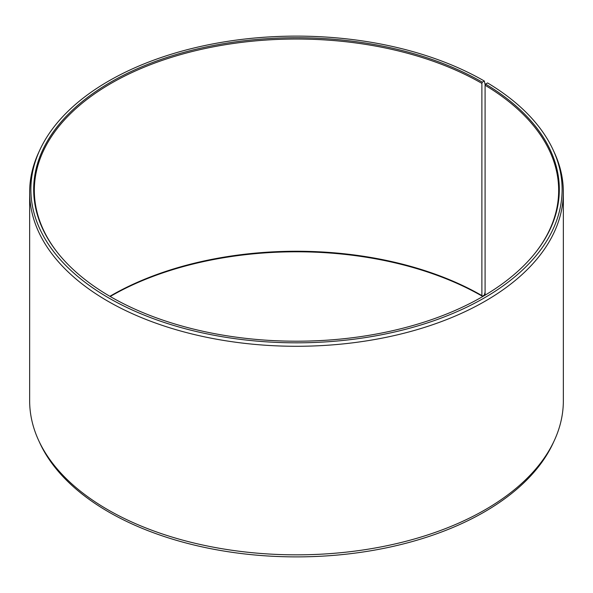 <?xml version="1.0" encoding="UTF-8"?>
<svg xmlns="http://www.w3.org/2000/svg" width="593" height="593" viewBox="0 0 593 593"><rect width="100%" height="100%" fill="white"/><g stroke="black" fill="none" stroke-linecap="round" stroke-linejoin="round"><path stroke-width="0.89" d="M536.124 251.795A262.165 151.363 -0 0 0 558.665 190.39A262.165 151.363 -0 0 0 485.089 85.244L485.089 295.151M485.193 84.984L484.325 81.033L482.339 82.175A262.818 151.734 -0 0 0 147.457 64.489A262.818 151.734 -0 0 0 56.58 251.417A262.818 151.734 -0 0 0 110.661 296.767A262.818 151.734 -0 0 0 536.42 251.417A262.818 151.734 -0 0 0 485.556 84.065L485.089 85.244M484.325 81.033A265.62 153.357 -0 0 0 227.556 41.369A265.62 153.357 -0 0 0 39.827 149.999A265.62 153.357 -0 0 0 108.675 297.908A265.62 153.357 -0 0 0 429.139 322.34A265.62 153.357 -0 0 0 553.173 149.999A265.62 153.357 -0 0 0 487.572 82.938L485.556 84.065M39.827 149.999L38.641 152.571A266.85 154.061 -0 0 0 29.65 192.221A266.85 154.061 -0 0 0 107.807 301.162A266.85 154.061 -0 0 0 398.622 334.556A266.85 154.061 -0 0 0 563.35 192.221A266.85 154.061 -0 0 0 554.359 152.571L553.173 149.999M29.65 192.221L29.65 400.779A266.85 154.061 -0 0 0 38.641 440.429A266.85 154.061 -0 0 0 107.807 509.721A266.85 154.061 -0 0 0 365.762 549.563A266.85 154.061 -0 0 0 554.359 440.429A266.85 154.061 -0 0 0 563.35 400.779L563.35 192.221M482.339 82.175L481.879 83.361L481.879 295.581L482.339 296.233L484.325 295.092L485.089 292.223M38.641 440.429L39.827 443.001A265.62 153.357 -0 0 0 108.675 511.967A265.62 153.357 -0 0 0 365.444 551.631A265.62 153.357 -0 0 0 553.173 443.001L554.359 440.429M481.879 295.581A262.165 151.363 -0 0 0 109.875 296.307M482.339 296.233A262.818 151.734 -0 0 0 110.202 296.5M481.879 83.361A262.165 151.363 -0 0 0 196.172 50.546A262.165 151.363 -0 0 0 34.335 190.39A262.165 151.363 -0 0 0 56.876 251.795"/></g></svg>
